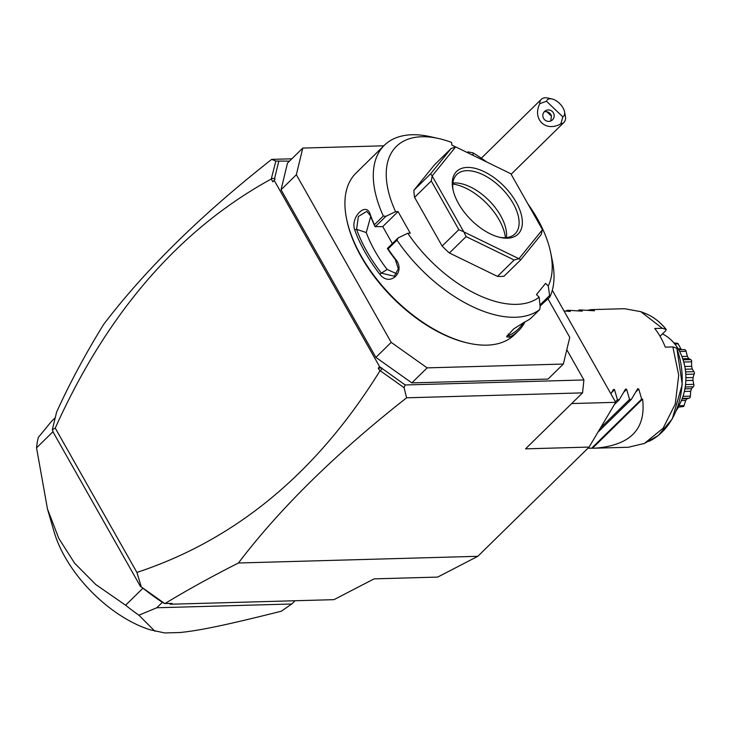 <?xml version="1.0" encoding="UTF-8"?>
<svg xmlns="http://www.w3.org/2000/svg" width="731" height="731" viewBox="0 0 731 731"><rect width="100%" height="100%" fill="white"/><g stroke="black" fill="none" stroke-linecap="round" stroke-linejoin="round"><path stroke-width="1.1" d="M552.316 290.28L615.703 402.324L589.104 447.07L477.836 556.3L437.677 577.088L374.108 578.87L333.948 599.658L170.506 604.226L169.19 603.477M272.882 181.855L275.048 179.15L272.882 181.855L271.265 179.004L275.852 161.048L271.704 159.367L291.843 158.81M271.704 159.367C201.098 214.85 145.049 269.913 103.537 324.573C85.262 354.288 69.609 383.473 56.598 412.12L52.34 429.691L55.245 428.101L136.907 572.428L141.302 586.938L164.713 603.541L172.123 603.395L170.506 604.226M566.808 349.729L583.914 379.965L582.561 392.876L525.534 448.852L589.104 447.07M582.561 392.876L406.6 397.801C335.995 453.275 279.946 508.347 238.434 562.998L477.836 556.3M274.271 180.493L379.645 366.752L405.193 384.963L404.051 387.649L406.6 397.801M405.193 384.963L583.914 379.965M275.852 161.048L289.467 161.14M278.721 161.441L274.628 178.41L275.048 179.15M281.051 189.758L287.484 163.086L302.78 148.064L296.347 174.736L281.051 189.758L375.898 357.404L411.836 382.889L548.049 379.069L563.345 364.056L569.778 337.384L547.994 298.869M382.313 368.744L379.873 370.964L378.256 368.113L381.902 368.013M378.256 368.113L379.645 366.752M271.265 179.004C179.314 229.461 107.311 312.493 55.245 428.101M379.873 370.964C316.889 472.601 235.894 539.761 136.907 572.428M271.64 178.51L274.628 178.41M164.713 603.541L162.346 602.307A154.762 83.069 -134.5 0 1 144.464 589.369L141.302 586.938M238.434 562.998C211.158 576.814 186.661 590.346 164.932 603.596M380.522 370.964L404.051 387.649M144.464 589.369L162.693 602.298M143.797 588.894L143.175 588.537M52.34 429.691L53.345 432.478L140.526 586.573M162.346 602.307L156.781 607.763L138.899 615.219A154.762 83.069 -134.5 0 1 125.604 605.231L142.901 588.254M295.077 600.745L291.77 603.989L156.781 607.763M53.043 431.646L36.55 447.838L47.451 508.922L54.112 531.839A97.013 52.075 -134.5 0 0 150.312 629.839L164.74 632.945L180.073 632.516C199.234 630.551 223.412 625.745 281.243 611.235L291.77 603.989M154.963 631.282L138.899 615.219M55.227 417.73L51.389 421.495L38.314 437.421A154.762 83.069 -134.5 0 0 36.55 447.838M47.451 508.922L58.827 538.473L74.626 563.181L95.752 584.526L125.604 605.231M383.821 145.798L302.78 148.064M411.836 382.889L427.142 367.867L563.345 364.056M375.898 357.404L391.195 342.382L427.142 367.867M296.347 174.736L391.195 342.382M414.587 197.352L431.272 180.968L432.185 176.034L463.737 231.791A69.299 37.19 45.5 0 0 463.865 231.919L518.864 258.701A69.299 37.19 45.5 0 0 518.983 258.692L542.439 229.717L541.242 234.505L520.746 259.825L504.052 276.208A69.299 37.19 45.5 0 1 497.473 276.391L449.41 252.99A69.299 37.19 45.5 0 1 442.145 246.064L414.587 197.352A69.299 37.19 45.5 0 1 413.901 190.234L434.406 164.923L451.091 148.539L455.632 146.931L451.859 145.094L451.612 142.444A103.948 55.794 45.5 0 0 438.372 138.47L430.066 136.633A113.186 60.746 45.5 0 0 384.378 145.25L356.006 173.101A113.186 60.746 45.5 0 0 346.531 218.624L346.786 219.876A111.797 60.006 45.5 0 0 361.205 256.745A111.797 60.006 45.5 0 0 467.648 342.994L468.891 343.268A113.186 60.746 45.5 0 0 514.578 334.652L518.471 330.823A113.186 60.746 -134.5 0 1 509.196 337.256L506.583 336.781L513.637 328.932L524.776 321.96A113.186 60.746 45.5 0 0 530.77 318.36L539.67 309.615L540.145 307.093L539.176 297.215A103.948 55.794 45.5 0 1 407.807 233.253L398.112 237.94L387.43 248.421L388.088 248.887A113.186 60.746 45.5 0 0 395.38 258.966C406.445 271.53 389.979 287.658 379.809 274.253A113.186 60.746 -134.5 0 1 365.025 252.131A113.186 60.746 -134.5 0 1 354.699 229.872M346.531 218.624A113.186 60.746 45.5 0 0 361.132 255.951A113.186 60.746 45.5 0 0 468.891 343.268M398.112 237.94L396.988 240.152L388.088 248.887M396.988 240.152A113.186 60.746 45.5 0 0 539.67 309.615M524.977 321.868A113.186 60.746 -134.5 0 1 518.471 330.823M539.176 297.215L536.463 294.63L545.554 283.4L548.268 285.985L549.822 297.069L540.045 306.042M549.822 297.069A113.186 60.746 45.5 0 0 552.417 261.278L550.735 252.935A103.948 55.794 45.5 0 0 527.883 203.885M407.807 233.253L410.265 233.189L398.039 211.579L382.742 226.601L375.03 226.674L374.427 224.746L383.327 216.011L385.886 216.33L395.581 211.652L398.039 211.579M387.412 248.558A111.797 60.006 45.5 0 0 395.279 259.487L398.304 268.734L394.256 276.227L381.372 273.138L387.138 269.465L396.732 273.778M392.355 243.587L382.742 226.601M395.38 258.966L395.279 259.487M379.809 274.253L381.372 273.138A111.797 60.006 45.5 0 1 356.564 229.306L358.382 216.495L366.761 211.387L370.471 215.654A111.797 60.006 45.5 0 0 375.03 226.674M374.427 224.746A113.186 60.746 45.5 0 1 370.279 214.585C366.533 200.979 350.085 217.153 354.699 229.881L356.564 229.306L366.249 232.549A99.325 53.308 45.5 0 0 387.138 269.465M384.378 145.25A113.186 60.746 45.5 0 0 383.327 216.011M370.279 214.585L370.471 215.654M375.213 226.811L385.886 216.33M438.372 138.47A103.948 55.794 45.5 0 0 395.581 211.652M467.164 152.487L467.776 151.884L472.93 152.816L473.176 155.411M548.268 285.985A103.948 55.794 45.5 0 0 550.735 252.935M486.663 161.98A103.948 55.794 45.5 0 0 472.93 152.816M549.237 295.863L539.944 304.991M509.196 337.256L509.169 335.365L507.031 335.666M523.369 322.663A111.797 60.006 -134.5 0 1 509.169 335.365L508.2 333.994M442.145 246.064L458.84 229.68L463.737 231.791M449.41 252.99L466.104 236.606L463.865 231.919M431.272 180.968L458.84 229.68M413.901 190.234L430.596 173.85L432.176 175.906A69.299 37.19 -134.5 0 0 432.185 176.034M451.091 148.539L430.596 173.85M432.176 175.906L455.632 146.931A69.299 37.19 -134.5 0 1 455.751 146.931L510.759 173.713A69.299 37.19 -134.5 0 1 510.887 173.832L542.429 229.589A69.299 37.19 45.5 0 1 542.439 229.717M497.473 276.391L514.158 260.008L518.864 258.701M520.746 259.825L518.983 258.692M466.104 236.606L514.158 260.008M458.556 203.62A43.887 23.556 -134.5 0 1 452.891 189.146A43.887 23.556 -134.5 0 1 473.706 168.029A43.887 23.556 -134.5 0 1 516.068 202.012A43.887 23.556 -134.5 0 1 500.342 237.474A43.887 23.556 -134.5 0 1 458.556 203.62M453.129 190.206A41.576 22.314 -134.5 0 1 456.793 174.508A41.576 22.314 -134.5 0 1 513.162 203.419A41.576 22.314 -134.5 0 1 515.044 233.847A41.576 22.314 -134.5 0 1 499.282 237.228M452.873 183.042A41.576 22.314 -134.5 0 1 500.644 215.7A41.576 22.314 45.5 0 1 506.446 237.602M505.432 237.685A45.578 24.461 45.5 0 0 499.09 219.729A45.578 24.461 45.5 0 0 452.781 184.048M370.727 216.349L366.249 232.549M546.486 101.262L539.761 103.665A16.173 8.681 -134.5 0 1 540.977 99.681A16.173 8.681 -134.5 0 1 541.342 99.288A16.173 8.681 -134.5 0 1 547.866 98.055L552.024 98.977A11.55 6.195 45.5 0 0 546.486 101.262L562.843 116.859A11.55 6.195 45.5 0 0 564.506 111.697A11.55 6.195 45.5 0 0 552.024 98.977M564.506 111.697L565.346 115.863A16.173 8.681 -134.5 0 1 564.35 121.967A16.173 8.681 -134.5 0 1 563.994 122.369A16.173 8.681 -134.5 0 1 560.878 123.804L562.843 116.859M539.761 103.665C532.077 119.363 545.829 132.485 560.878 123.804M544.668 119.793A5.775 5.629 56.8 0 0 551.677 120.496A5.775 5.629 56.8 0 0 552.362 111.541A5.775 5.629 56.8 0 0 545.353 110.829A5.775 5.629 56.8 0 0 544.668 119.793M550.735 120.99L551.457 116.147A5.775 5.629 56.8 0 0 549.785 113.223A5.775 5.629 -123.2 0 0 546.797 111.706L544.357 111.66M551.457 116.147L546.797 111.706M571.679 403.558L615.703 402.324M594.34 310.812L591.16 309.642L624.502 308.71L640.749 311.644L662.313 328.283L654.748 328.493A69.299 52.34 88.4 0 1 660.605 337.238A69.299 52.34 88.4 0 1 665.283 347.124L672.858 346.905L678.715 375.222L675.261 404.024L663.118 428.192L644.44 443.415L628.386 447.253L595.034 448.185C630.424 445.389 646.268 429.015 642.567 399.071L592.494 448.222L595.034 448.185M637.734 388.691L638.748 389.029L641.663 399.089L642.567 399.071M637.469 389.066L631.365 399.382L629.555 399.437L626.641 389.367L623.771 392.181M626.641 389.367L625.626 389.029M625.361 389.404L619.258 399.72L617.448 399.775L614.533 389.705L611.664 392.52M614.533 389.705L613.519 389.376M613.254 389.742L610.906 393.835M592.494 448.222L587.98 448.176M662.313 328.283L666.252 329.498C660.23 322.005 653.24 316.651 645.263 313.435A67.279 50.814 -91.6 0 1 666.014 329.352L665.777 330.659L660.047 336.278M644.44 443.415L658.293 435.493L672.328 418.799L682.261 384.497L676.842 348.212L672.858 346.905M662.46 333.912A46.199 34.887 88.4 0 1 677.244 408.291M676.376 410.493L678.414 407.194M678.825 405.76L684.033 405.614L683.832 406.217A36.587 27.632 88.4 0 1 683.558 406.491L677.948 407.204M684.033 405.614L685.724 400.433L681.429 400.551M685.724 400.433L687.186 398.377L689.306 398.203L682.288 398.404M690.329 395.873L690.32 396.988L690.32 396.147L683.019 396.348M689.306 398.203L690.128 397.362A36.587 27.632 88.4 0 0 690.32 396.988L690.685 391.277L684.38 391.45M690.685 391.277L691.526 388.664L684.92 388.846M691.526 388.664L693.326 386.763L685.23 386.982M693.326 386.763L693.911 385.767A36.587 27.632 88.4 0 0 693.993 385.319L693.746 384.351L685.541 384.579M693.746 384.351L692.961 380.376L685.842 380.577M692.961 380.376L693.07 377.525L685.897 377.726M693.07 377.525L694.13 374.117L685.788 374.354M694.13 374.117L694.45 373.102A36.587 27.632 88.4 0 0 694.404 372.636L693.893 371.65L685.587 371.878M693.893 371.65L692.266 369.036L685.267 369.237M692.266 369.036L691.627 366.304L684.801 366.496M691.627 366.304L691.608 361.808L683.75 362.028M691.608 361.927L691.672 360.876A36.587 27.632 88.4 0 0 691.517 360.465L690.758 359.579L683.083 359.798M690.758 359.579L688.684 358.647L687.387 356.344L681.904 356.5M687.387 356.344L686.08 351.309L679.629 351.492M686.025 351.09L685.925 350.588A36.587 27.632 88.4 0 0 685.669 350.268L684.7 349.592L678.688 349.765M684.7 349.592L678.642 349.683M681.648 349.601L680.844 348.851L678.194 348.925M680.844 348.851L678.194 343.89L674.777 343.99M678.194 343.89L677.893 343.46A36.587 27.632 88.4 0 0 677.573 343.268L673.936 342.967M564.003 310.931L570.262 311.452M594.477 310.776L580.779 309.971L578.97 310.017L582.333 311.05L581.054 311.086L568.672 310.31L566.863 310.364L570.116 311.497M591.16 309.642L587.797 310.227M591.077 309.679L590.31 310.437M578.97 310.017L578.203 310.776M566.863 310.364L566.096 311.114M591.589 448.249L641.663 399.089M597.958 432.167L631.365 399.382M600.425 428.028L629.555 399.437M614.451 404.444L619.258 399.72M615.401 401.785L617.448 399.775M648.845 441.369A67.279 50.814 -91.6 0 0 676.55 347.983M638.748 389.029L635.879 391.843M541.342 99.288L481.336 158.188M563.994 122.369L511.124 174.261M682.124 398.834L687.908 398.669M682.745 358.775L688.885 358.601M640.749 311.644L645.263 313.435"/></g></svg>
